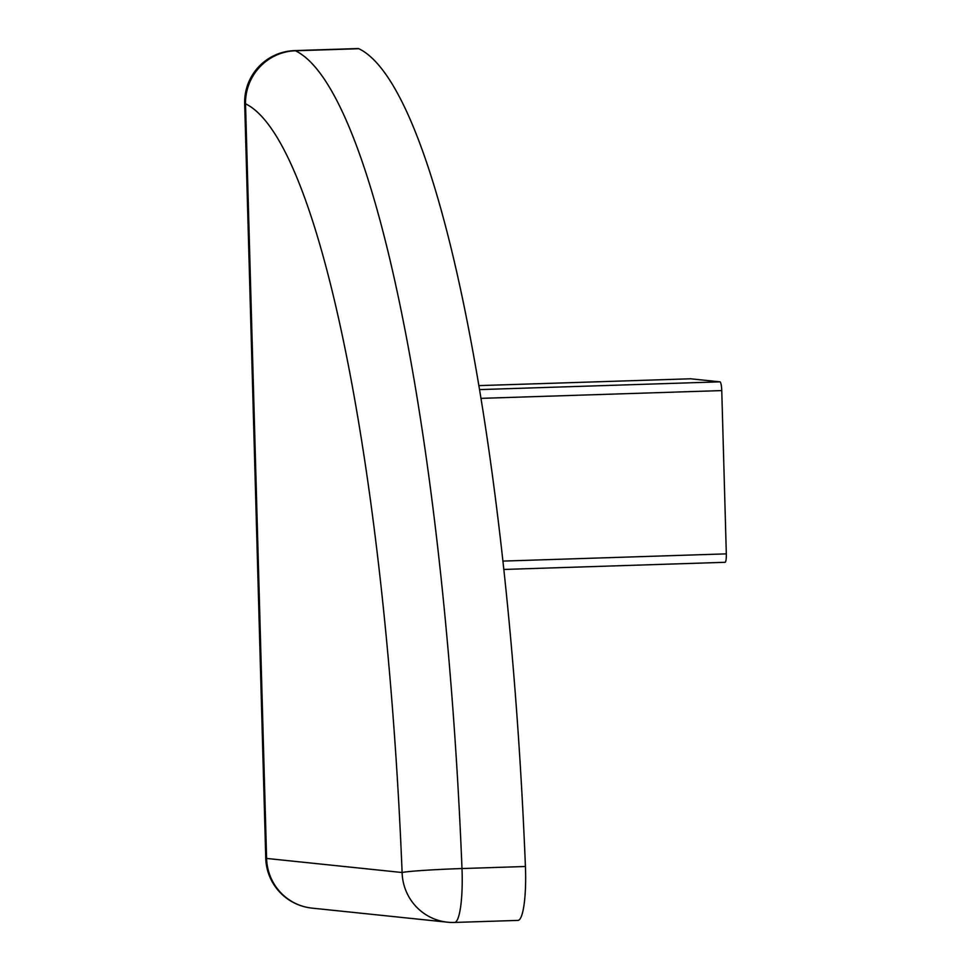 <?xml version="1.0" encoding="UTF-8"?>
<svg xmlns="http://www.w3.org/2000/svg" width="971" height="971" viewBox="0 0 971 971"><rect width="100%" height="100%" fill="white"/><g stroke="black" fill="none" stroke-linecap="round" stroke-linejoin="round"><path stroke-width="1.46" d="M358.845 48.72L295.415 50.771A51.597 9.225 88.1 0 0 294.82 50.601A51.597 9.225 88.1 0 0 294.601 50.601L358.02 48.55A51.597 9.225 88.1 0 1 358.25 48.562A51.597 9.225 88.1 0 1 358.845 48.72A859.978 153.77 88.1 0 1 525.42 866.496A51.597 9.225 88.1 0 1 517.944 920.399L454.513 922.45A51.597 9.225 88.1 0 0 462.111 871.837A51.597 9.225 88.1 0 0 461.99 868.547A51.597 2.003 177.7 0 0 402.103 872.516A51.597 50.747 95.9 0 0 447.51 922.195A51.597 51.597 0 0 0 454.513 922.45M690.575 378.787A8.605 1.541 -91.9 0 1 690.612 378.787L479.225 385.608L690.648 378.787A8.605 1.541 -91.9 0 0 690.612 378.787L719.972 381.834A8.605 1.541 88.1 0 1 721.756 390.585L726.32 553.871A8.605 1.541 88.1 0 1 725.046 562.306A8.605 1.541 88.1 0 1 725.009 562.306L504.058 569.443L725.046 562.306M481.325 398.353L721.756 390.585M726.32 553.871L503.148 561.08M719.972 381.834L479.892 389.589M525.42 866.496L461.99 868.547A859.978 153.77 88.1 0 0 295.415 50.771A51.597 50.565 114.5 0 0 245.517 103.812A808.382 144.545 88.1 0 1 402.103 872.516L266.6 858.437L245.517 103.812A51.597 1.238 -1.6 0 1 244.68 103.618L265.763 858.243A51.597 1.238 -1.6 0 0 266.6 858.437A51.597 50.747 -84.1 0 0 312.007 908.116L447.51 922.195M294.601 50.601A51.597 51.597 0 0 0 244.68 103.618M265.763 858.243A51.597 51.597 0 0 0 312.007 908.116"/></g></svg>
